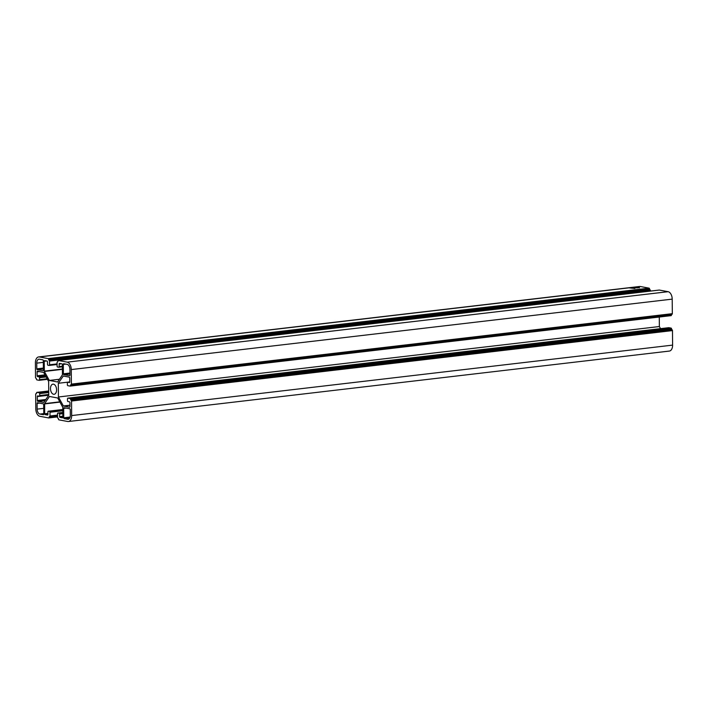 <?xml version="1.0" encoding="UTF-8"?>
<svg xmlns="http://www.w3.org/2000/svg" width="708" height="708" viewBox="0 0 708 708"><rect width="100%" height="100%" fill="white"/><g stroke="black" fill="none" stroke-linecap="round" stroke-linejoin="round"><path stroke-width="1.06" d="M53.578 394.267A5.098 3.009 -96.7 0 0 54.127 394.285A5.098 3.009 -96.7 0 0 56.569 389.338A5.098 3.009 -96.7 0 0 53.489 384.179A5.098 3.009 -96.7 0 0 52.941 384.161A5.098 3.009 -96.7 0 0 50.498 389.117A5.098 3.009 -96.7 0 0 53.578 394.267M636.563 287.678L639.563 287.775L636.563 287.678M632.04 288.236L630.43 287.669L632.094 287.687L634.943 288.492L628.934 287.837L632.067 288.227M48.162 358.602L39.374 356.956A6.744 3.982 -96.7 0 0 38.648 356.929A6.744 3.982 -96.7 0 0 35.4 362.885L35.524 377.417A0.752 0.443 -96.7 0 0 35.984 378.249A0.752 0.443 83.3 0 1 36.435 379.072A0.752 0.443 -96.7 0 0 36.896 379.895L39.135 380.311A0.752 0.443 -96.7 0 0 39.577 379.656L39.559 377.727A0.752 0.443 -96.7 0 0 39.099 376.904L37.577 376.621A0.752 0.443 83.3 0 1 37.126 375.789L37.09 371.859A0.752 0.443 83.3 0 1 37.533 371.204L43.684 372.479L48.631 381.462L48.755 395.179L43.807 402.436L37.798 401.321A0.752 0.443 83.3 0 1 37.338 400.498L37.303 396.56A0.752 0.443 83.3 0 1 37.745 395.905L39.267 396.188A0.752 0.443 -96.7 0 0 39.71 395.533L39.692 393.604A0.752 0.443 -96.7 0 0 39.241 392.781L37.002 392.356A0.752 0.443 -96.7 0 0 36.559 393.02A0.752 0.443 83.3 0 1 36.117 393.675A0.752 0.443 -96.7 0 0 35.674 394.329L35.798 408.87A6.744 3.982 -96.7 0 0 39.896 416.304L48.684 417.941A0.752 0.443 -96.7 0 0 49.126 417.286A0.752 0.443 83.3 0 1 49.569 416.623A0.752 0.443 -96.7 0 0 50.011 415.968L49.976 412.26A0.752 0.443 -96.7 0 0 49.525 411.436L48.356 411.215A0.752 0.443 -96.7 0 0 47.914 411.87L47.932 414.392A0.752 0.443 83.3 0 1 47.489 415.056L45.117 414.605A0.752 0.443 83.3 0 1 44.666 413.782L44.648 403.622L49.463 396.462L57.746 398.011L62.782 407.321L62.862 417.18A0.752 0.443 83.3 0 1 62.419 417.844L60.047 417.393A0.752 0.443 83.3 0 1 59.596 416.57L59.569 414.047A0.752 0.443 -96.7 0 0 59.118 413.224L57.95 413.003A0.752 0.443 -96.7 0 0 57.507 413.667L57.543 417.375A0.752 0.443 -96.7 0 0 57.994 418.198A0.752 0.443 83.3 0 1 58.454 419.021A0.752 0.443 -96.7 0 0 58.906 419.853L67.694 421.49A6.744 3.982 -96.7 0 0 68.419 421.517A6.744 3.982 -96.7 0 0 71.667 415.569L71.543 401.029A0.752 0.443 -96.7 0 0 71.083 400.206A0.752 0.443 83.3 0 1 70.632 399.383A0.752 0.443 -96.7 0 0 70.18 398.551L67.933 398.135A0.752 0.443 -96.7 0 0 67.49 398.79L67.508 400.719A0.752 0.443 -96.7 0 0 67.968 401.542L69.49 401.834A0.752 0.443 83.3 0 1 69.942 402.657L69.977 406.587A0.752 0.443 83.3 0 1 69.534 407.25L63.384 405.967L58.437 396.984L58.313 383.276L63.269 376.019L69.278 377.134A0.752 0.443 83.3 0 1 69.729 377.957L69.765 381.886A0.752 0.443 83.3 0 1 69.322 382.541L67.8 382.258A0.752 0.443 -96.7 0 0 67.357 382.922L67.375 384.851A0.752 0.443 -96.7 0 0 67.826 385.674L70.065 386.09A0.752 0.443 -96.7 0 0 70.508 385.435A0.752 0.443 83.3 0 1 70.95 384.771A0.752 0.443 -96.7 0 0 71.393 384.117L71.269 369.576A6.744 3.982 -96.7 0 0 67.172 362.151L58.383 360.505A0.752 0.443 -96.7 0 0 57.941 361.169A0.752 0.443 83.3 0 1 57.507 361.823A0.752 0.443 -96.7 0 0 57.065 362.487L57.091 366.195A0.752 0.443 -96.7 0 0 57.552 367.018L58.711 367.231A0.752 0.443 -96.7 0 0 59.153 366.576L59.136 364.054A0.752 0.443 83.3 0 1 59.578 363.399L61.95 363.841A0.752 0.443 83.3 0 1 62.41 364.664L62.419 374.824L57.613 381.984L49.321 380.444L44.374 371.461L44.206 361.266A0.752 0.443 83.3 0 1 44.648 360.611L47.02 361.053A0.752 0.443 83.3 0 1 47.48 361.876L47.498 364.399A0.752 0.443 -96.7 0 0 47.958 365.222L49.117 365.443A0.752 0.443 -96.7 0 0 49.56 364.788L49.525 361.08A0.752 0.443 -96.7 0 0 49.073 360.248A0.752 0.443 83.3 0 1 48.622 359.425A0.752 0.443 -96.7 0 0 48.162 358.602L649.094 288.147L640.306 286.51A6.744 3.982 -96.7 0 0 639.581 286.483L38.648 356.929M634.589 288.289L633.89 288.05M634.634 287.74L637.359 287.864L634.651 287.749M634.766 287.289L637.483 287.404L634.766 287.306M67.198 364.372L63.738 363.726A0.752 0.443 -96.7 0 0 63.304 364.39L63.384 373.806A0.752 0.443 -96.7 0 0 63.835 374.638L69.534 375.7A0.752 0.443 -96.7 0 0 69.977 375.036L69.924 369.328A4.496 2.655 -96.7 0 0 67.198 364.372M36.745 363.133L36.798 368.841A0.752 0.443 -96.7 0 0 37.25 369.673L42.94 370.735A0.752 0.443 -96.7 0 0 43.383 370.072L43.303 360.655A0.752 0.443 -96.7 0 0 42.852 359.832L39.4 359.186A4.496 2.655 -96.7 0 0 38.913 359.168A4.496 2.655 -96.7 0 0 36.745 363.133L43.321 362.363M70.322 415.313L70.278 409.605A0.752 0.443 -96.7 0 0 69.818 408.781L64.127 407.719A0.752 0.443 -96.7 0 0 63.685 408.374L63.764 417.791A0.752 0.443 -96.7 0 0 64.224 418.623L67.676 419.269A4.496 2.655 -96.7 0 0 68.154 419.286A4.496 2.655 -96.7 0 0 70.322 415.313M39.878 414.074L43.33 414.72A0.752 0.443 -96.7 0 0 43.772 414.065L43.684 404.64A0.752 0.443 -96.7 0 0 43.232 403.817L37.542 402.755A0.752 0.443 -96.7 0 0 37.099 403.41L37.143 409.118A4.496 2.655 -96.7 0 0 39.878 414.074L43.763 413.622M71.11 384.754L671.883 314.325A0.752 0.443 -96.7 0 0 672.326 313.671L672.202 299.13A6.744 3.982 -96.7 0 0 668.104 291.696L659.316 290.059A0.752 0.443 -96.7 0 0 659.157 290.076M70.225 386.072L670.998 315.644A0.752 0.443 -96.7 0 0 671.441 314.98A0.752 0.443 83.3 0 1 671.697 314.361M660.529 328.654L659.369 326.538L659.281 317.025M68.419 421.517L669.352 351.071A6.744 3.982 -96.7 0 0 672.6 345.115L672.476 330.583A0.752 0.443 -96.7 0 0 672.016 329.751A0.752 0.443 83.3 0 1 671.565 328.928A0.752 0.443 -96.7 0 0 671.104 328.105L668.865 327.689A0.752 0.443 -96.7 0 0 668.706 327.707M650.466 291.085L650.457 290.625A0.752 0.443 -96.7 0 0 650.006 289.802A0.752 0.443 83.3 0 1 649.546 288.979A0.752 0.443 -96.7 0 0 649.094 288.147M49.321 380.444L59.445 379.249M58.437 396.984L659.369 326.538M58.313 383.276L69.765 381.931M631.032 287.908L632.802 287.926L631.032 287.952M638.182 287.563L637.103 287.731L638.182 287.563M635.395 287.368L637.058 287.413L635.395 287.413M628.978 287.837L630.439 287.669M39.374 356.956L628.908 287.846M630.518 287.66L640.306 286.51M67.172 362.151L668.104 291.696M71.269 369.576L672.202 299.13M58.383 360.505L659.316 290.059M58.87 367.213L62.428 366.797M59.153 366.576L62.419 366.195M59.136 364.054L61.569 363.77M44.374 371.461L62.446 369.337M44.294 371.134L62.446 369.001M44.206 361.266L46.64 360.983M49.277 365.425L57.083 364.514L49.197 365.443M49.56 364.788L57.074 363.903M49.525 361.08L650.457 290.625M49.073 360.248L650.006 289.802M48.622 359.425L649.546 288.979M39.294 380.293L47.463 379.338L39.214 380.32M39.577 379.656L47.144 378.771M39.559 377.727L46.153 376.957M39.099 376.904L45.693 376.134M37.577 376.621L45.454 375.691M37.126 375.789L45.002 374.868M37.09 371.859L39.524 371.576M37.798 401.321L45.215 400.454M37.338 400.498L45.852 399.498M37.303 396.56L48.719 395.223M39.427 396.17L48.755 395.082M39.71 395.533L48.746 394.471M39.692 393.604L48.728 392.542M39.241 392.781L48.719 391.666M37.002 392.356L48.719 390.984L36.922 392.356M48.843 417.924L57.534 416.906L48.764 417.941M49.126 417.286L57.534 416.295M49.728 416.605L57.525 415.693L49.648 416.631M50.011 415.968L57.516 415.083M49.976 412.26L62.808 410.755M49.525 411.436L62.8 409.879M48.356 411.215L62.8 409.525M45.117 414.605L47.932 414.277M44.666 413.782L47.923 413.401M44.577 403.923L60.012 402.109M44.648 403.622L59.861 401.834M60.047 417.393L62.862 417.065M59.596 416.57L62.853 416.189M59.569 414.047L62.835 413.667M59.118 413.224L62.826 412.791M57.95 413.003L62.826 412.437M71.667 415.569L672.6 345.115M71.543 401.029L672.476 330.583M71.083 400.206L672.016 329.751M70.632 399.383L671.565 328.928M70.18 398.551L671.104 328.105M67.933 398.135L668.865 327.689M63.578 406.135L69.968 405.383M63.384 405.967L69.968 405.197M70.508 385.435L671.441 314.98M71.393 384.117L672.326 313.671M63.304 364.39L65.738 364.107M63.384 373.806L69.959 373.036M63.835 374.638L69.959 373.913M36.798 368.841L43.365 368.071M37.25 369.673L43.374 368.948M67.676 419.269L68.623 419.154M63.685 408.374L66.118 408.091M63.764 417.791L70.119 417.047M64.224 418.623L69.765 417.968M37.143 409.118L43.719 408.348M37.099 403.41L39.533 403.126M58.304 360.505L659.236 290.059M58.799 367.24L62.428 366.815M39.356 396.188L48.755 395.091M48.277 411.215L62.8 409.507M57.87 413.003L62.826 412.419M67.853 398.135L668.786 327.68M70.154 386.09L671.078 315.644M71.03 384.78L671.963 314.325"/></g></svg>
